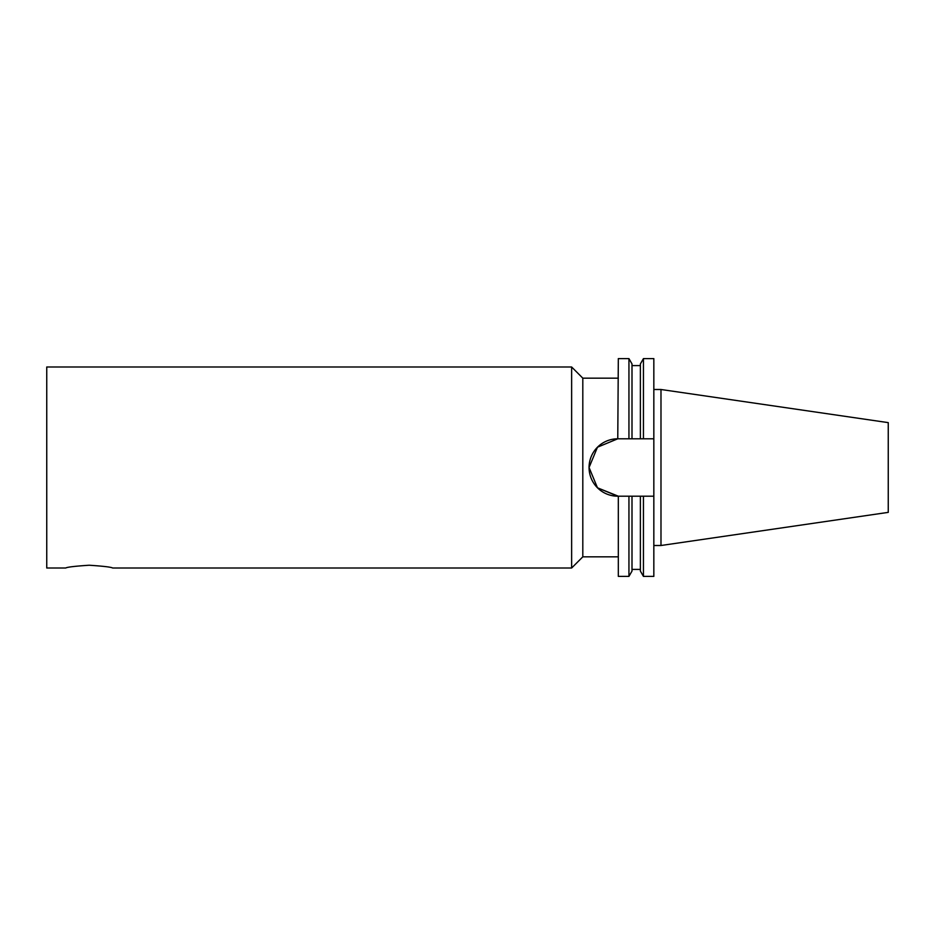 <?xml version="1.0" encoding="UTF-8"?>
<svg xmlns="http://www.w3.org/2000/svg" width="935" height="935" viewBox="0 0 935 935"><rect width="100%" height="100%" fill="white"/><g stroke="black" fill="none" stroke-linecap="round" stroke-linejoin="round"><path stroke-width="1.4" d="M65.731 568.012C67.121 567.101 74.94 566.178 89.187 565.231C103.434 566.178 111.253 567.101 112.644 568.012L571.636 568.012L571.636 366.988L46.75 366.988L46.75 568.012L65.731 568.012M632.002 438.796L653.834 438.796L653.834 576.392L643.444 576.392L640.381 571.075L640.381 496.204L632.002 496.204L632.002 571.075L628.939 576.392L618.327 576.392L618.327 496.204L597.477 487.801L589.062 467.5L597.477 447.199L617.766 438.796L597.477 447.199L589.062 467.5L597.477 487.801L617.766 496.204A28.704 28.704 0 0 1 589.062 467.5A28.704 28.704 0 0 1 617.766 438.796L618.327 358.608L628.939 358.608L628.939 438.796L632.002 438.796L632.002 363.925L628.939 358.608M628.939 576.392L628.939 496.204L618.327 496.204M632.002 496.204L628.939 496.204M643.444 576.392L643.444 496.204L640.381 496.204M653.834 496.204L643.444 496.204M618.327 438.796L628.939 438.796M640.381 438.796L640.381 363.925L643.444 358.608L643.444 438.796M653.834 438.796L653.834 358.608L643.444 358.608M660.987 389.498L660.987 545.502L888.25 512.368L888.25 422.632L660.987 389.498L653.834 389.498M660.987 545.502L653.834 545.502M618.327 556.839L582.809 556.839L582.809 378.161L571.636 366.988M582.809 556.839L571.636 568.012M640.381 569.403L632.002 569.403M640.381 365.597L632.002 365.597M618.327 378.161L582.809 378.161"/></g></svg>
